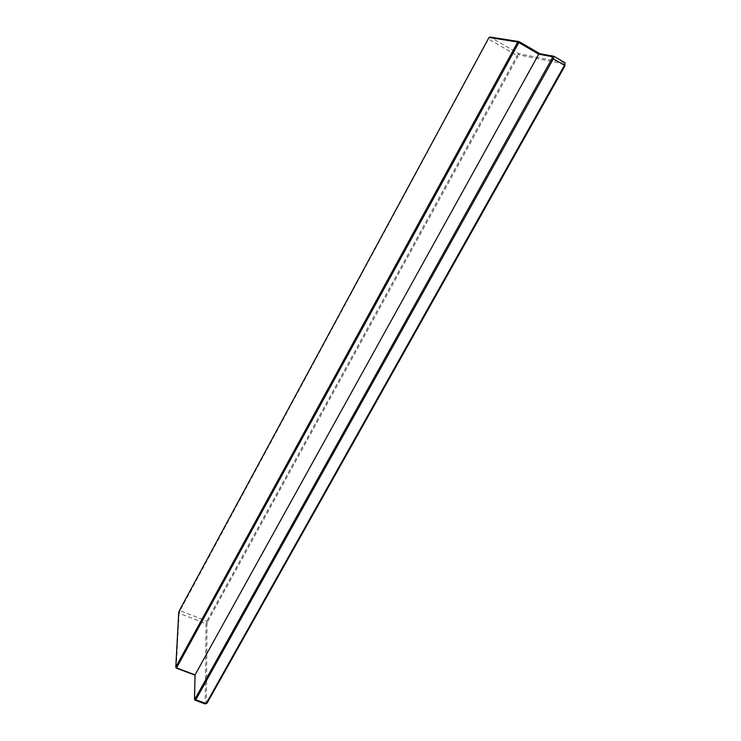 <?xml version="1.0" encoding="UTF-8"?>
<svg xmlns="http://www.w3.org/2000/svg" width="741" height="741" viewBox="0 0 741 741"><rect width="100%" height="100%" fill="white"/><g stroke="black" fill="none" stroke-linecap="round" stroke-linejoin="round"><path stroke-width="0.56" stroke-dasharray="3.71 2.78" d="M565.022 62.781L518.839 53.685L490.144 37.05L488.476 39.051L517.125 55.621L518.839 53.685L519.237 54.964L565.216 64.198M207.1 703.061L206.378 703.348L207.026 623.524L207.675 621.551L206.841 621.115L517.125 55.621L517.913 56.446L519.237 54.964M206.378 703.348L205.201 703.95L205.979 623.69L207.026 623.524M207.675 621.551L517.913 56.446M176.201 668.076L179.118 613.242L205.979 623.69L206.841 621.115L180.007 610.658L488.476 39.051L487.745 38.986M194.883 700.143L195.068 675.153M179.415 610.528L180.007 610.658L179.118 613.242L178.729 612.511"/><path stroke-width="1.11" d="M489.023 37.458L179.415 610.528L178.729 612.511L175.784 667.113L517.746 42.042L489.023 37.458L490.144 37.05L519.08 41.607L539.809 53.685L553.925 56.288L565.022 62.781L564.79 66.134L207.1 703.061L205.201 703.95L194.883 700.143L194.475 698.948L195.17 698.661L195.8 699.773L206.146 703.589L564.475 65.301L553.36 58.817L195.8 699.773L194.883 700.143M564.79 66.134L565.022 62.781M195.17 698.661L551.971 58.65L553.36 58.817L553.925 56.288L552.415 56.714L538.753 54.176L518.839 42.57L519.08 41.607L517.746 42.042L518.839 42.57L176.534 667.9L195.078 674.856L538.753 54.176L539.809 53.685M195.068 675.153L176.201 668.076L175.784 667.113L176.201 668.076M551.971 58.65L552.415 56.714M195.078 674.856L194.475 698.948"/></g></svg>
